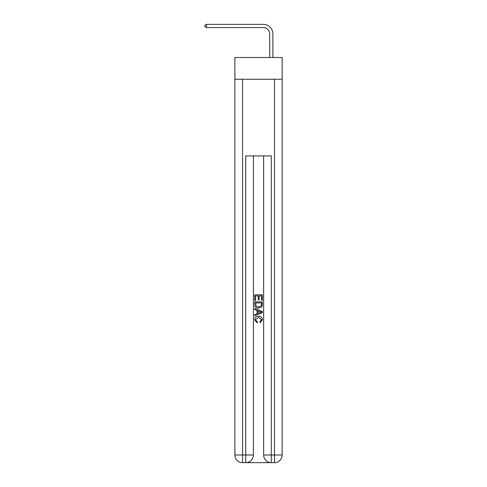 <?xml version="1.0" encoding="UTF-8"?>
<svg xmlns="http://www.w3.org/2000/svg" width="487" height="487" viewBox="0 0 487 487"><rect width="100%" height="100%" fill="white"/><g stroke="black" fill="none" stroke-linecap="round" stroke-linejoin="round"><path stroke-width="0.73" d="M282.162 79.241L282.162 57.515L234.874 57.515L234.874 79.241L282.162 79.241L282.162 454.98L274.491 454.98L274.491 79.241M269.701 57.515L269.701 33.938A6.392 6.392 126.8 0 0 263.309 27.546L206.5 27.546L204.838 26.584L204.838 25.306L206.5 24.35L263.309 24.35A9.588 9.588 -53.2 0 1 272.897 33.938L272.897 57.515M246.312 462.65L270.723 462.65M271.296 462.65L271.296 454.98L263.631 454.98A7.67 7.67 0 0 0 271.296 462.65L274.491 462.65L274.491 454.98L271.296 454.98L271.296 155.925L245.734 155.925L245.734 454.98L234.874 454.98L234.874 79.241M253.404 155.925L253.404 454.98A7.67 7.67 0 0 1 245.734 462.65L242.544 462.65A7.67 7.67 0 0 1 234.874 454.98M263.631 454.98L263.631 155.925M274.491 462.65A7.67 7.67 0 0 0 282.162 454.98M254.683 300.388L254.683 294.787L262.353 294.787L262.353 300.193L261.464 300.193L261.464 295.865L259.108 295.865L259.108 299.901L258.22 299.901L258.22 295.865L255.565 295.865L255.565 300.388L254.683 300.388M254.683 304.612L254.683 301.867L262.353 301.867L262.237 305.842L261.689 306.956L258.56 308.155C256.107 308.168 254.817 306.987 254.683 304.612M255.565 302.944L256.107 306.335L258.573 307.072L261.306 305.769L261.464 302.944L255.565 302.944M254.683 309.629L254.683 308.484L262.353 311.528L262.353 312.745L254.683 315.789L254.683 314.645L257.045 313.774L257.045 310.505L254.683 309.629M260.052 311.613L257.927 310.828L257.927 313.445L261.464 312.137L260.052 311.613M255.468 319.673L257.392 321.822L257.136 322.905L254.585 319.77C254.792 317.414 256.119 316.233 258.573 316.215C260.929 316.27 262.219 317.445 262.45 319.752L260.222 322.704L259.991 321.627L261.562 319.697L258.579 317.299L255.468 319.673M269.701 33.938A6.392 6.392 126.8 0 0 263.309 27.546A6.392 6.392 126.8 0 1 269.701 33.938A6.392 6.392 126.8 0 0 263.309 27.546A6.392 6.392 126.8 0 1 269.701 33.938A6.392 6.392 126.8 0 0 263.309 27.546A6.392 6.392 126.8 0 1 269.701 33.938A6.392 6.392 126.8 0 0 263.309 27.546A6.392 6.392 126.8 0 1 269.701 33.938A6.392 6.392 126.8 0 0 263.309 27.546A6.392 6.392 126.8 0 1 269.701 33.938A6.392 6.392 126.8 0 0 263.309 27.546A6.392 6.392 126.8 0 1 269.701 33.938A6.392 6.392 126.8 0 0 263.309 27.546A6.392 6.392 126.8 0 1 269.701 33.938A6.392 6.392 126.8 0 0 263.309 27.546A6.392 6.392 126.8 0 1 269.701 33.938A6.392 6.392 126.8 0 0 263.309 27.546A6.392 6.392 126.8 0 1 269.701 33.938A6.392 6.392 126.8 0 0 263.309 27.546A6.392 6.392 126.8 0 1 269.701 33.938A6.392 6.392 126.8 0 0 263.309 27.546A6.392 6.392 126.8 0 1 269.701 33.938A6.392 6.392 126.8 0 0 263.309 27.546A6.392 6.392 126.8 0 1 269.701 33.938A6.392 6.392 126.8 0 0 263.309 27.546A6.392 6.392 126.8 0 1 269.701 33.938A6.392 6.392 126.8 0 0 263.309 27.546A6.392 6.392 126.8 0 1 269.701 33.938A6.392 6.392 126.8 0 0 263.309 27.546A6.392 6.392 126.8 0 1 269.701 33.938A6.392 6.392 126.8 0 0 263.309 27.546A6.392 6.392 126.8 0 1 269.701 33.938A6.392 6.392 126.8 0 0 263.309 27.546A6.392 6.392 126.8 0 1 269.701 33.938A6.392 6.392 126.8 0 0 263.309 27.546A6.392 6.392 126.8 0 1 269.701 33.938A6.392 6.392 126.8 0 0 263.309 27.546A6.392 6.392 126.8 0 1 269.701 33.938A6.392 6.392 126.8 0 0 263.309 27.546A6.392 6.392 126.8 0 1 269.701 33.938A6.392 6.392 126.8 0 0 263.309 27.546M206.5 27.546L206.5 24.35L263.309 24.35M242.544 79.241L242.544 462.65M253.404 454.98L245.734 454.98L245.734 462.65"/></g></svg>
